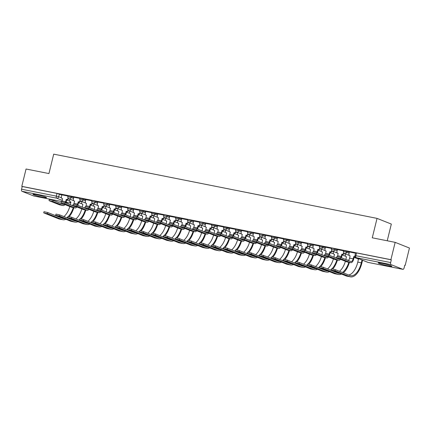 <?xml version="1.0" encoding="UTF-8"?>
<svg xmlns="http://www.w3.org/2000/svg" width="431" height="431" viewBox="0 0 431 431"><rect width="100%" height="100%" fill="white"/><g stroke="black" fill="none" stroke-linecap="round" stroke-linejoin="round"><path stroke-width="0.65" d="M73.803 197.42L68.071 195.706L67.834 196.665L73.566 198.379M85.785 199.801L80.053 198.088L79.816 199.047L85.548 200.754M97.767 202.177L92.945 200.566L92.035 200.469L91.798 201.428L97.53 203.136M109.743 204.558L104.927 202.947L104.016 202.85L103.779 203.809L109.512 205.517M121.725 206.939L115.993 205.231L115.761 206.19L121.494 207.898M133.707 209.321L128.891 207.71L127.975 207.613L127.743 208.566L133.475 210.28M145.689 211.702L139.956 209.989L139.719 210.948L145.452 212.655M157.671 214.078L151.938 212.37L151.701 213.329L157.434 215.037M169.652 216.459L164.831 214.848L163.92 214.751L163.683 215.71L169.415 217.418M181.634 218.84L175.902 217.132L175.665 218.091L181.397 219.799M193.611 221.222L188.794 219.611L187.884 219.514L187.647 220.473L193.379 222.18M205.592 223.603L200.776 221.992L199.86 221.895L199.628 222.849L205.361 224.562M217.574 225.984L211.842 224.271L211.61 225.23L217.337 226.938M229.556 228.36L223.824 226.652L223.587 227.611L229.319 229.319M241.538 230.741L235.805 229.033L235.568 229.992L241.301 231.7M253.52 233.123L248.698 231.512L247.787 231.415L247.55 232.374L253.283 234.081M265.501 235.504L260.68 233.893L259.769 233.796L259.532 234.75L265.264 236.463M277.478 237.885L271.745 236.172L271.514 237.131L277.246 238.844M289.46 240.266L283.727 238.553L283.496 239.512L289.228 241.22M301.441 242.642L295.709 240.934L295.477 241.893L301.204 243.601M313.423 245.023L308.607 243.413L307.691 243.316L307.454 244.275L313.186 245.982M325.405 247.405L319.673 245.697L319.436 246.656L325.168 248.364M337.387 249.786L332.565 248.175L331.654 248.078L331.417 249.032L337.15 250.745M349.369 252.167L343.636 250.454L343.399 251.413L349.132 253.121M388.304 265.895A7.015 0.555 -166.2 0 0 391.865 266.272A7.015 0.555 -166.2 0 0 381.801 263.309A7.015 0.555 -166.2 0 0 378.24 262.926A7.015 0.555 -166.2 0 0 388.304 265.895M43.003 197.29A7.015 0.555 -166.2 0 0 46.57 197.673A7.015 0.555 -166.2 0 0 36.506 194.704A7.015 0.555 -166.2 0 0 32.939 194.327A7.015 0.555 -166.2 0 0 43.003 197.29M404.757 265.28L405.194 265.367L404.779 265.205L404.111 267.904A1.799 0.884 101.2 0 1 402.931 269.337A1.799 0.884 101.2 0 1 402.85 269.31L391.062 264.618L356.27 257.706L368.063 262.398L402.85 269.31M387.232 240.773L391.332 224.072L377.044 218.382L372.271 237.804L395.162 242.351L390.901 259.683L21.798 186.348L26.054 169.017L48.94 173.564L53.708 154.147L377.044 218.382M395.162 242.351L409.45 248.04L405.194 265.367M33.904 196.013A1.799 0.884 -78.8 0 1 33.823 196.003A1.799 0.884 -78.8 0 1 33.747 195.981L21.954 191.289A1.799 0.884 -78.8 0 1 21.55 189.214L22.213 186.515L57.005 193.427L61.822 195.038M22.213 186.515L21.798 186.348M391.321 259.845L356.529 252.932L355.613 252.835L354.95 255.535L390.658 262.544L391.321 259.845L390.901 259.683M390.658 262.544A1.799 0.884 101.2 0 0 391.062 264.618M355.532 253.186L349.331 251.952L348.965 253.805A1.799 1.557 -68.3 0 0 350.069 255.852L349.633 258.142A3.373 1.659 101.2 0 1 348.356 260.513M343.55 250.804L337.43 249.603M331.568 248.423L325.448 247.222M319.587 246.042L313.391 244.813L313.019 246.667A1.799 1.557 -68.3 0 0 314.129 248.714L313.687 250.998A3.373 1.659 101.2 0 1 313.418 251.844M307.605 243.66L301.484 242.464M295.623 241.285L289.508 240.083M283.646 238.903L277.445 237.67L277.079 239.523A1.799 1.557 -68.3 0 0 278.184 241.57L277.742 243.86A3.373 1.659 101.2 0 1 277.472 244.706M271.665 236.522L265.544 235.321M259.683 234.141L253.482 232.912L253.116 234.766A1.799 1.557 -68.3 0 0 254.225 236.808L253.784 239.097A3.373 1.659 101.2 0 1 253.514 239.943M247.701 231.759L241.505 230.531L241.134 232.384A1.799 1.557 -68.3 0 0 242.244 234.432L241.802 236.716A3.373 1.659 101.2 0 1 241.532 237.567M235.719 229.384L229.599 228.182M223.737 227.002L217.542 225.769L217.17 227.622A1.799 1.557 -68.3 0 0 218.28 229.669L217.838 231.959A3.373 1.659 101.2 0 1 217.569 232.805M211.756 224.621L205.641 223.42M199.779 222.24L193.659 221.038M187.797 219.858L181.677 218.657M175.816 217.477L169.695 216.281M163.834 215.101L157.714 213.9M151.852 212.72L145.656 211.486L145.285 213.34A1.799 1.557 -68.3 0 0 146.395 215.387L145.953 217.677A3.373 1.659 101.2 0 1 145.683 218.522M139.87 210.339L133.75 209.137M127.888 207.957L121.693 206.729L121.326 208.577A1.799 1.557 -68.3 0 0 122.431 210.624L121.989 212.914A3.373 1.659 101.2 0 1 121.72 213.76M115.912 205.576L109.711 204.348L109.345 206.201A1.799 1.557 -68.3 0 0 110.449 208.248L110.013 210.533A3.373 1.659 101.2 0 1 109.738 211.379M103.93 203.195L97.81 201.999M91.948 200.819L85.753 199.585L85.381 201.439A1.799 1.557 -68.3 0 0 86.491 203.486L86.049 205.77A3.373 1.659 101.2 0 1 85.78 206.621M79.967 198.438L73.846 197.236M67.985 196.057L61.865 194.855M340.334 258.562L336.8 257.862L346.987 261.913A4.542 2.236 -78.8 0 0 347.181 261.973L350.715 262.673A4.542 2.236 -78.8 0 1 350.522 262.619L340.334 258.562L340.614 257.431L350.796 261.488A3.373 1.659 101.2 0 0 350.942 261.531A3.373 1.659 101.2 0 0 353.161 258.842L353.835 256.601A1.799 1.557 -68.3 0 0 354.945 256.375M336.557 257.716L336.837 256.585L340.614 257.431M353.722 256.58L354.26 256.795L353.706 259.058A4.542 2.236 -78.8 0 1 350.715 262.673M355.09 256.774A1.799 1.557 111.7 0 1 354.374 256.817L354.26 256.795M335.043 270.797L331.509 270.097L346.174 275.932L349.708 276.632L335.043 270.797L335.323 269.666L349.988 275.501A16.189 7.968 101.2 0 0 350.683 275.705A16.189 7.968 101.2 0 0 361.334 262.813L362.018 260.022M331.267 269.951L331.547 268.82L335.323 269.666M357.321 258.147A1.799 1.557 -68.3 0 0 358.403 259.171L357.8 262.107L361.334 262.813M362.563 260.238L361.878 263.029A17.359 8.545 -78.8 0 1 350.451 276.853A17.359 8.545 -78.8 0 1 349.708 276.632M350.451 276.853L346.923 276.152A17.359 8.545 -78.8 0 1 346.174 275.932M348.733 275.005A16.189 7.968 101.2 0 0 357.8 262.107M328.352 256.181L324.823 255.481L335.006 259.537A4.542 2.236 -78.8 0 0 335.199 259.591L338.734 260.297A4.542 2.236 -78.8 0 1 338.54 260.238L328.352 256.181L328.632 255.05L338.82 259.106A3.373 1.659 101.2 0 0 338.96 259.15A3.373 1.659 101.2 0 0 339.666 259.004M324.575 255.341L324.855 254.204L328.632 255.05M340.824 257.517A3.373 1.659 101.2 0 0 341.18 256.461L341.853 254.22A1.799 1.557 -68.3 0 0 343.755 252.986M341.74 254.198L342.279 254.414L341.724 256.677A4.542 2.236 -78.8 0 1 341.39 257.738M344.224 253.385A1.799 1.557 111.7 0 1 342.397 254.435L342.279 254.414M337.435 249.587L336.983 251.424A1.799 1.557 -68.3 0 0 338.093 253.471L337.651 255.761A3.373 1.659 101.2 0 1 337.381 256.607M336.374 258.131A3.373 1.659 101.2 0 0 336.686 257.813M340.512 259.338A4.542 2.236 -78.8 0 1 338.734 260.297M316.37 253.8L312.841 253.099L323.024 257.156A4.542 2.236 -78.8 0 0 323.223 257.215L326.752 257.916A4.542 2.236 -78.8 0 1 326.558 257.857L316.37 253.8L316.65 252.668L326.838 256.725A3.373 1.659 101.2 0 0 326.984 256.768A3.373 1.659 101.2 0 0 327.689 256.623M312.599 252.959L312.874 251.828L316.65 252.668M328.842 255.136A3.373 1.659 101.2 0 0 329.203 254.08L329.871 251.839A1.799 1.557 -68.3 0 0 331.773 250.605M329.758 251.817L330.297 252.033L329.742 254.295A4.542 2.236 -78.8 0 1 329.408 255.362M332.242 251.009A1.799 1.557 111.7 0 1 330.415 252.054L330.297 252.033M325.453 247.211L325.001 249.043A1.799 1.557 -68.3 0 0 326.111 251.09L325.669 253.38A3.373 1.659 101.2 0 1 325.4 254.225M324.392 255.75A3.373 1.659 101.2 0 0 324.71 255.432M328.535 256.957A4.542 2.236 -78.8 0 1 326.752 257.916M323.061 268.416L319.527 267.716L334.192 273.55L337.726 274.256L323.061 268.416L323.342 267.285L338.006 273.119A16.189 7.968 101.2 0 0 338.701 273.329A16.189 7.968 101.2 0 0 339.79 273.389M319.285 267.57L319.565 266.439L323.342 267.285M345.517 253.929L345.312 254.743A1.799 1.557 -68.3 0 0 346.422 256.79L345.872 259.527M349.412 262.414A17.359 8.545 -78.8 0 1 343.329 272.85M341.46 274.057A17.359 8.545 -78.8 0 1 338.47 274.477A17.359 8.545 -78.8 0 1 337.726 274.256M338.47 274.477L334.941 273.771A17.359 8.545 -78.8 0 1 334.192 273.55M336.751 272.624A16.189 7.968 101.2 0 0 337.419 272.446M339.456 271.309A16.189 7.968 101.2 0 0 345.398 261.283M342.349 272.462A16.189 7.968 101.2 0 0 348.835 262.301M311.08 266.035L307.545 265.334L322.21 271.169L325.744 271.875L311.08 266.035L311.36 264.903L326.025 270.743A16.189 7.968 101.2 0 0 326.72 270.948A16.189 7.968 101.2 0 0 327.813 271.013M307.303 265.189L307.583 264.058L311.36 264.903M333.535 251.548L333.335 252.361A1.799 1.557 -68.3 0 0 334.44 254.409L333.89 257.145M337.43 260.038A17.359 8.545 -78.8 0 1 332.845 268.982M331.698 270.167A17.359 8.545 -78.8 0 1 331.347 270.474M329.478 271.675A17.359 8.545 -78.8 0 1 326.493 272.096A17.359 8.545 -78.8 0 1 325.744 271.875M326.493 272.096L322.959 271.39A17.359 8.545 -78.8 0 1 322.21 271.169M324.775 270.242A16.189 7.968 101.2 0 0 325.437 270.065M327.474 268.928A16.189 7.968 101.2 0 0 333.416 258.902M330.372 270.081A16.189 7.968 101.2 0 0 331.434 269.278M331.924 268.82A16.189 7.968 101.2 0 0 336.853 259.92M304.394 251.424L300.86 250.718L311.047 254.775A4.542 2.236 -78.8 0 0 311.241 254.834L314.77 255.535A4.542 2.236 -78.8 0 1 314.576 255.475L304.394 251.424L304.669 250.292L314.856 254.344A3.373 1.659 101.2 0 0 315.002 254.387A3.373 1.659 101.2 0 0 315.707 254.242M300.617 250.578L300.892 249.447L304.669 250.292M316.86 252.755A3.373 1.659 101.2 0 0 317.221 251.699L317.889 249.457A1.799 1.557 -68.3 0 0 319.797 248.224M317.776 249.436L318.32 249.651L317.76 251.914A4.542 2.236 -78.8 0 1 317.426 252.981M320.26 248.628A1.799 1.557 111.7 0 1 318.434 249.673L318.32 249.651M312.41 253.369A3.373 1.659 101.2 0 0 312.728 253.051M316.553 254.576A4.542 2.236 -78.8 0 1 314.77 255.535M292.412 249.043L288.878 248.342L299.066 252.394A4.542 2.236 -78.8 0 0 299.259 252.453L302.794 253.153A4.542 2.236 -78.8 0 1 302.594 253.094L292.412 249.043L292.687 247.911L302.874 251.963A3.373 1.659 101.2 0 0 303.02 252.006A3.373 1.659 101.2 0 0 303.726 251.86M288.635 248.197L288.915 247.065L292.687 247.911M304.884 250.373A3.373 1.659 101.2 0 0 305.24 249.323L305.913 247.082A1.799 1.557 -68.3 0 0 307.815 245.848M305.794 247.055L306.339 247.27L305.778 249.538A4.542 2.236 -78.8 0 1 305.45 250.6M308.278 246.246A1.799 1.557 111.7 0 1 306.452 247.297L306.339 247.27M301.49 242.448L301.037 244.285A1.799 1.557 -68.3 0 0 302.147 246.333L301.705 248.617A3.373 1.659 101.2 0 1 301.436 249.468M300.429 250.993A3.373 1.659 101.2 0 0 300.746 250.67M304.572 252.2A4.542 2.236 -78.8 0 1 302.794 253.153M280.43 246.661L276.896 245.961L287.084 250.012A4.542 2.236 -78.8 0 0 287.278 250.072L290.812 250.772A4.542 2.236 -78.8 0 1 290.618 250.718L280.43 246.661L280.705 245.53L290.893 249.581A3.373 1.659 101.2 0 0 291.038 249.624A3.373 1.659 101.2 0 0 291.744 249.479M276.654 245.815L276.934 244.684L280.705 245.53M292.902 247.992A3.373 1.659 101.2 0 0 293.258 246.941L293.931 244.7A1.799 1.557 -68.3 0 0 295.833 243.467M293.813 244.673L294.357 244.889L293.802 247.157A4.542 2.236 -78.8 0 1 293.468 248.218M296.296 243.865A1.799 1.557 111.7 0 1 294.47 244.916L294.357 244.889M289.508 240.067L289.056 241.904A1.799 1.557 -68.3 0 0 290.165 243.951L289.724 246.236A3.373 1.659 101.2 0 1 289.454 247.087M288.447 248.612A3.373 1.659 101.2 0 0 288.765 248.294M292.59 249.818A4.542 2.236 -78.8 0 1 290.812 250.772M299.098 263.653L295.569 262.953L310.234 268.793L313.763 269.494L299.098 263.653L299.378 262.522L314.043 268.362A16.189 7.968 101.2 0 0 314.738 268.567A16.189 7.968 101.2 0 0 315.831 268.632M295.327 262.813L295.601 261.682L299.378 262.522M321.553 249.166L321.354 249.98A1.799 1.557 -68.3 0 0 322.458 252.027L321.909 254.764M325.448 257.657A17.359 8.545 -78.8 0 1 320.863 266.6M319.716 267.791A17.359 8.545 -78.8 0 1 319.366 268.093M317.496 269.294A17.359 8.545 -78.8 0 1 314.511 269.714A17.359 8.545 -78.8 0 1 313.763 269.494M314.511 269.714L310.977 269.014A17.359 8.545 -78.8 0 1 310.234 268.793M312.793 267.861A16.189 7.968 101.2 0 0 313.456 267.689M315.492 266.547A16.189 7.968 101.2 0 0 321.434 256.52M318.39 267.699A16.189 7.968 101.2 0 0 319.452 266.897M319.942 266.439A16.189 7.968 101.2 0 0 324.872 257.539M287.121 261.278L283.587 260.572L298.252 266.412L301.786 267.112L287.121 261.278L287.396 260.141L302.061 265.981A16.189 7.968 101.2 0 0 302.756 266.186A16.189 7.968 101.2 0 0 303.85 266.25M283.345 260.432L283.62 259.3L287.396 260.141M309.571 246.785L309.372 247.599A1.799 1.557 -68.3 0 0 310.482 249.646L310.482 249.646M309.927 252.383L310.595 249.673M313.466 255.276A17.359 8.545 -78.8 0 1 308.882 264.225M307.734 265.41A17.359 8.545 -78.8 0 1 307.384 265.711M305.52 266.913A17.359 8.545 -78.8 0 1 302.53 267.333A17.359 8.545 -78.8 0 1 301.786 267.112M302.53 267.333L298.995 266.633A17.359 8.545 -78.8 0 1 298.252 266.412M300.811 265.48A16.189 7.968 101.2 0 0 301.474 265.307M303.51 264.171A16.189 7.968 101.2 0 0 309.458 254.145M306.409 265.324A16.189 7.968 101.2 0 0 307.47 264.515M307.966 264.058A16.189 7.968 101.2 0 0 312.89 255.163M275.14 258.896L271.605 258.191L286.27 264.031L289.804 264.731L275.14 258.896L275.414 257.765L290.079 263.6A16.189 7.968 101.2 0 0 290.774 263.804A16.189 7.968 101.2 0 0 291.868 263.869M271.363 258.05L271.638 256.919L275.414 257.765M297.589 244.404L297.39 245.223A1.799 1.557 -68.3 0 0 298.5 247.27L297.95 250.002M301.484 252.895A17.359 8.545 -78.8 0 1 296.9 261.843M295.752 263.029A17.359 8.545 -78.8 0 1 295.407 263.33M293.538 264.532A17.359 8.545 -78.8 0 1 290.548 264.952A17.359 8.545 -78.8 0 1 289.804 264.731M290.548 264.952L287.014 264.251A17.359 8.545 -78.8 0 1 286.27 264.031M288.829 263.104A16.189 7.968 101.2 0 0 289.497 262.926M291.528 261.789A16.189 7.968 101.2 0 0 297.476 251.763M294.427 262.942A16.189 7.968 101.2 0 0 295.488 262.134M295.984 261.676A16.189 7.968 101.2 0 0 300.908 252.781M268.448 244.28L264.914 243.58L275.102 247.636A4.542 2.236 -78.8 0 0 275.296 247.69L278.83 248.396A4.542 2.236 -78.8 0 1 278.636 248.337L268.448 244.28L268.728 243.149L278.911 247.205A3.373 1.659 101.2 0 0 279.056 247.249A3.373 1.659 101.2 0 0 279.762 247.098M264.672 243.434L264.952 242.303L268.728 243.149M280.92 245.616A3.373 1.659 101.2 0 0 281.276 244.56L281.949 242.319A1.799 1.557 -68.3 0 0 283.851 241.085M281.831 242.297L282.375 242.513L281.82 244.776A4.542 2.236 -78.8 0 1 281.486 245.837M284.315 241.484A1.799 1.557 111.7 0 1 282.488 242.534L282.375 242.513M276.465 246.23A3.373 1.659 101.2 0 0 276.783 245.912M280.608 247.437A4.542 2.236 -78.8 0 1 278.83 248.396M263.158 256.515L259.624 255.815L274.288 261.649L277.823 262.35L263.158 256.515L263.433 255.384L278.097 261.218A16.189 7.968 101.2 0 0 278.792 261.428A16.189 7.968 101.2 0 0 279.886 261.488M259.381 255.669L259.661 254.538L263.433 255.384M285.608 242.023L285.408 242.842A1.799 1.557 -68.3 0 0 286.518 244.889L285.968 247.62M289.508 250.513A17.359 8.545 -78.8 0 1 284.918 259.462M283.77 260.647A17.359 8.545 -78.8 0 1 283.426 260.949M281.556 262.156A17.359 8.545 -78.8 0 1 278.566 262.571A17.359 8.545 -78.8 0 1 277.823 262.35M278.566 262.571L275.032 261.87A17.359 8.545 -78.8 0 1 274.288 261.649M276.847 260.723A16.189 7.968 101.2 0 0 277.516 260.545M279.547 259.408A16.189 7.968 101.2 0 0 285.494 249.382M282.445 260.561A16.189 7.968 101.2 0 0 283.506 259.758M284.002 259.295A16.189 7.968 101.2 0 0 288.932 250.4M256.467 241.899L252.932 241.198L263.12 245.255A4.542 2.236 -78.8 0 0 263.314 245.309L266.848 246.015A4.542 2.236 -78.8 0 1 266.654 245.956L256.467 241.899L256.747 240.767L266.934 244.824A3.373 1.659 101.2 0 0 267.075 244.867A3.373 1.659 101.2 0 0 267.78 244.722M252.69 241.058L252.97 239.922L256.747 240.767M268.939 243.235A3.373 1.659 101.2 0 0 269.294 242.179L269.968 239.938A1.799 1.557 -68.3 0 0 271.869 238.704M269.854 239.916L270.393 240.132L269.838 242.394A4.542 2.236 -78.8 0 1 269.504 243.461M272.338 239.103A1.799 1.557 111.7 0 1 270.512 240.153L270.393 240.132M265.55 235.304L265.097 237.142A1.799 1.557 -68.3 0 0 266.202 239.189L265.765 241.479A3.373 1.659 101.2 0 1 265.491 242.324M264.489 243.849A3.373 1.659 101.2 0 0 264.801 243.531M268.626 245.056A4.542 2.236 -78.8 0 1 266.848 246.015M251.176 254.134L247.642 253.433L262.307 259.268L265.841 259.974L251.176 254.134L251.456 253.002L266.121 258.837A16.189 7.968 101.2 0 0 266.816 259.047A16.189 7.968 101.2 0 0 267.904 259.112M247.399 253.288L247.68 252.157L251.456 253.002M273.631 239.647L273.426 240.46A1.799 1.557 -68.3 0 0 274.536 242.508L273.987 245.244M277.526 248.132A17.359 8.545 -78.8 0 1 272.936 257.081M271.794 258.266A17.359 8.545 -78.8 0 1 271.444 258.568M269.574 259.774A17.359 8.545 -78.8 0 1 266.584 260.195A17.359 8.545 -78.8 0 1 265.841 259.974M266.584 260.195L263.055 259.489A17.359 8.545 -78.8 0 1 262.307 259.268M264.866 258.341A16.189 7.968 101.2 0 0 265.534 258.164M267.57 257.027A16.189 7.968 101.2 0 0 273.513 247.001M270.463 258.18A16.189 7.968 101.2 0 0 271.53 257.377M272.02 256.914A16.189 7.968 101.2 0 0 276.95 248.019M244.485 239.523L240.956 238.817L251.138 242.874A4.542 2.236 -78.8 0 0 251.332 242.933L254.866 243.634A4.542 2.236 -78.8 0 1 254.673 243.574L244.485 239.523L244.765 238.386L254.953 242.443A3.373 1.659 101.2 0 0 255.098 242.486A3.373 1.659 101.2 0 0 255.798 242.341M240.713 238.677L240.988 237.546L244.765 238.386M256.957 240.854A3.373 1.659 101.2 0 0 257.318 239.798L257.986 237.556A1.799 1.557 -68.3 0 0 259.888 236.323M257.873 237.535L258.411 237.75L257.857 240.013A4.542 2.236 -78.8 0 1 257.522 241.08M260.356 236.727A1.799 1.557 111.7 0 1 258.53 237.772L258.411 237.75M252.507 241.468A3.373 1.659 101.2 0 0 252.819 241.15M256.644 242.675A4.542 2.236 -78.8 0 1 254.866 243.634M239.194 251.752L235.66 251.052L250.325 256.892L253.859 257.593L239.194 251.752L239.474 250.621L254.139 256.461A16.189 7.968 101.2 0 0 254.834 256.666A16.189 7.968 101.2 0 0 255.922 256.731M235.418 250.912L235.698 249.775L239.474 250.621M261.649 237.265L261.45 238.079A1.799 1.557 -68.3 0 0 262.554 240.126L262.005 242.863M265.544 245.756A17.359 8.545 -78.8 0 1 260.954 254.699M259.812 255.885A17.359 8.545 -78.8 0 1 259.462 256.192M257.593 257.393A17.359 8.545 -78.8 0 1 254.602 257.813A17.359 8.545 -78.8 0 1 253.859 257.593M254.602 257.813L251.074 257.108A17.359 8.545 -78.8 0 1 250.325 256.892M252.884 255.96A16.189 7.968 101.2 0 0 253.552 255.782M255.588 254.646A16.189 7.968 101.2 0 0 261.531 244.619M258.481 255.798A16.189 7.968 101.2 0 0 259.548 254.996M260.038 254.538A16.189 7.968 101.2 0 0 264.968 245.638M232.503 237.142L228.974 236.436L239.157 240.493A4.542 2.236 -78.8 0 0 239.356 240.552L242.885 241.252A4.542 2.236 -78.8 0 1 242.691 241.193L232.503 237.142L232.783 236.01L242.971 240.062A3.373 1.659 101.2 0 0 243.116 240.105A3.373 1.659 101.2 0 0 243.822 239.959M228.732 236.296L229.006 235.164L232.783 236.01M244.975 238.472A3.373 1.659 101.2 0 0 245.336 237.416L246.004 235.175A1.799 1.557 -68.3 0 0 247.906 233.941M245.891 235.154L246.43 235.369L245.875 237.632A4.542 2.236 -78.8 0 1 245.541 238.699M248.375 234.345A1.799 1.557 111.7 0 1 246.548 235.391L246.43 235.369M240.525 239.092A3.373 1.659 101.2 0 0 240.843 238.769M244.668 240.299A4.542 2.236 -78.8 0 1 242.885 241.252M227.212 249.371L223.684 248.671L238.348 254.511L241.877 255.211L227.212 249.371L227.493 248.24L242.157 254.08A16.189 7.968 101.2 0 0 242.852 254.285A16.189 7.968 101.2 0 0 243.946 254.349M223.436 248.531L223.716 247.399L227.493 248.24M249.668 234.884L249.468 235.698A1.799 1.557 -68.3 0 0 250.573 237.745L250.573 237.745M250.023 240.482L250.691 237.772M253.563 243.375A17.359 8.545 -78.8 0 1 248.978 252.318M247.83 253.509A17.359 8.545 -78.8 0 1 247.48 253.811M245.611 255.012A17.359 8.545 -78.8 0 1 242.626 255.432A17.359 8.545 -78.8 0 1 241.877 255.211M242.626 255.432L239.092 254.732A17.359 8.545 -78.8 0 1 238.348 254.511M240.907 253.579A16.189 7.968 101.2 0 0 241.57 253.406M243.607 252.264A16.189 7.968 101.2 0 0 249.549 242.238M246.505 253.423A16.189 7.968 101.2 0 0 247.566 252.614M248.057 252.157A16.189 7.968 101.2 0 0 252.986 243.256M220.527 234.76L216.992 234.06L227.18 238.111A4.542 2.236 -78.8 0 0 227.374 238.171L230.908 238.871A4.542 2.236 -78.8 0 1 230.709 238.817L220.527 234.76L220.801 233.629L230.989 237.68A3.373 1.659 101.2 0 0 231.135 237.723A3.373 1.659 101.2 0 0 231.84 237.578M216.75 233.914L217.025 232.783L220.801 233.629M232.999 236.091A3.373 1.659 101.2 0 0 233.354 235.04L234.022 232.799A1.799 1.557 -68.3 0 0 235.929 231.566M233.909 232.772L234.453 232.988L233.893 235.256A4.542 2.236 -78.8 0 1 233.564 236.317M236.393 231.964A1.799 1.557 111.7 0 1 234.566 233.015L234.453 232.988M229.604 228.166L229.152 230.003A1.799 1.557 -68.3 0 0 230.262 232.05L229.82 234.335A3.373 1.659 101.2 0 1 229.551 235.186M228.543 236.711A3.373 1.659 101.2 0 0 228.861 236.387M232.686 237.917A4.542 2.236 -78.8 0 1 230.908 238.871M215.231 246.995L211.702 246.29L226.367 252.13L229.895 252.83L215.231 246.995L215.511 245.859L230.176 251.699A16.189 7.968 101.2 0 0 230.871 251.903A16.189 7.968 101.2 0 0 231.964 251.968M211.459 246.149L211.734 245.018L215.511 245.859M237.686 232.503L237.486 233.322A1.799 1.557 -68.3 0 0 238.596 235.364L238.041 238.101M241.581 240.994A17.359 8.545 -78.8 0 1 236.996 249.942M235.849 251.128A17.359 8.545 -78.8 0 1 235.498 251.429M233.629 252.631A17.359 8.545 -78.8 0 1 230.644 253.051A17.359 8.545 -78.8 0 1 229.895 252.83M230.644 253.051L227.11 252.35A17.359 8.545 -78.8 0 1 226.367 252.13M228.926 251.203A16.189 7.968 101.2 0 0 229.588 251.025M231.625 249.888A16.189 7.968 101.2 0 0 237.567 239.862M234.523 251.041A16.189 7.968 101.2 0 0 235.585 250.233M236.075 249.775A16.189 7.968 101.2 0 0 241.004 240.881M208.545 232.379L205.011 231.679L215.198 235.73A4.542 2.236 -78.8 0 0 215.392 235.789L218.926 236.49A4.542 2.236 -78.8 0 1 218.727 236.436L208.545 232.379L208.82 231.248L219.007 235.304A3.373 1.659 101.2 0 0 219.153 235.348A3.373 1.659 101.2 0 0 219.858 235.197M204.768 231.533L205.048 230.402L208.82 231.248M221.017 233.71A3.373 1.659 101.2 0 0 221.372 232.659L222.046 230.418A1.799 1.557 -68.3 0 0 223.948 229.184M221.927 230.396L222.471 230.612L221.917 232.875A4.542 2.236 -78.8 0 1 221.582 233.936M224.411 229.583A1.799 1.557 111.7 0 1 222.585 230.633L222.471 230.612M216.561 234.329A3.373 1.659 101.2 0 0 216.879 234.011M220.704 235.536A4.542 2.236 -78.8 0 1 218.926 236.49M203.254 244.614L199.72 243.914L214.385 249.748L217.919 250.449L203.254 244.614L203.529 243.483L218.194 249.317A16.189 7.968 101.2 0 0 218.889 249.522A16.189 7.968 101.2 0 0 219.982 249.587M199.478 243.768L199.752 242.637L203.529 243.483M225.704 230.122L225.505 230.941A1.799 1.557 -68.3 0 0 226.614 232.988L226.059 235.719M229.599 238.612A17.359 8.545 -78.8 0 1 225.014 247.561M223.867 248.746A17.359 8.545 -78.8 0 1 223.522 249.048M221.653 250.255A17.359 8.545 -78.8 0 1 218.662 250.67A17.359 8.545 -78.8 0 1 217.919 250.449M218.662 250.67L215.128 249.969A17.359 8.545 -78.8 0 1 214.385 249.748M216.944 248.822A16.189 7.968 101.2 0 0 217.612 248.644M219.643 247.507A16.189 7.968 101.2 0 0 225.591 237.481M222.541 248.66A16.189 7.968 101.2 0 0 223.603 247.852M224.098 247.394A16.189 7.968 101.2 0 0 229.023 238.499M196.563 229.998L193.029 229.297L203.216 233.354A4.542 2.236 -78.8 0 0 203.41 233.408L206.945 234.114A4.542 2.236 -78.8 0 1 206.751 234.055L196.563 229.998L196.843 228.866L207.025 232.923A3.373 1.659 101.2 0 0 207.171 232.966A3.373 1.659 101.2 0 0 207.877 232.821M192.786 229.157L193.066 228.021L196.843 228.866M209.035 231.334A3.373 1.659 101.2 0 0 209.391 230.278L210.064 228.037A1.799 1.557 -68.3 0 0 211.966 226.803M209.945 228.015L210.49 228.231L209.935 230.493A4.542 2.236 -78.8 0 1 209.601 231.555M212.429 227.202A1.799 1.557 111.7 0 1 210.603 228.252L210.49 228.231M205.641 223.403L205.194 225.241A1.799 1.557 -68.3 0 0 206.298 227.288L205.856 229.578A3.373 1.659 101.2 0 1 205.587 230.423M204.58 231.948A3.373 1.659 101.2 0 0 204.897 231.63M208.723 233.155A4.542 2.236 -78.8 0 1 206.945 234.114M191.272 242.233L187.738 241.532L202.403 247.367L205.937 248.067L191.272 242.233L191.547 241.101L206.212 246.936A16.189 7.968 101.2 0 0 206.907 247.146A16.189 7.968 101.2 0 0 208.001 247.205M187.496 241.387L187.776 240.256L191.547 241.101M213.722 227.74L213.523 228.559A1.799 1.557 -68.3 0 0 214.633 230.607L214.633 230.607M214.083 233.338L214.746 230.628M217.623 236.231A17.359 8.545 -78.8 0 1 213.033 245.18M211.885 246.365A17.359 8.545 -78.8 0 1 211.54 246.667M209.671 247.873A17.359 8.545 -78.8 0 1 206.681 248.288A17.359 8.545 -78.8 0 1 205.937 248.067M206.681 248.288L203.146 247.588A17.359 8.545 -78.8 0 1 202.403 247.367M204.962 246.44A16.189 7.968 101.2 0 0 205.63 246.263M207.661 245.126A16.189 7.968 101.2 0 0 213.609 235.1M210.56 246.279A16.189 7.968 101.2 0 0 211.621 245.476M212.117 245.013A16.189 7.968 101.2 0 0 217.041 236.118M184.581 227.616L181.047 226.916L191.235 230.973A4.542 2.236 -78.8 0 0 191.429 231.027L194.963 231.733A4.542 2.236 -78.8 0 1 194.769 231.673L184.581 227.616L184.861 226.485L195.044 230.542A3.373 1.659 101.2 0 0 195.189 230.585A3.373 1.659 101.2 0 0 195.895 230.44M180.804 226.776L181.085 225.645L184.861 226.485M197.053 228.953A3.373 1.659 101.2 0 0 197.409 227.897L198.082 225.655A1.799 1.557 -68.3 0 0 199.984 224.422M197.969 225.634L198.508 225.849L197.953 228.112A4.542 2.236 -78.8 0 1 197.619 229.179M200.447 224.82A1.799 1.557 111.7 0 1 198.621 225.871L198.508 225.849M193.659 221.028L193.212 222.859A1.799 1.557 -68.3 0 0 194.316 224.907L193.88 227.196A3.373 1.659 101.2 0 1 193.605 228.042M192.603 229.567A3.373 1.659 101.2 0 0 192.916 229.249M196.741 230.774A4.542 2.236 -78.8 0 1 194.963 231.733M179.291 239.851L175.756 239.151L190.421 244.986L193.955 245.692L179.291 239.851L179.565 238.72L194.23 244.56A16.189 7.968 101.2 0 0 194.931 244.765A16.189 7.968 101.2 0 0 196.019 244.83M175.514 239.006L175.794 237.874L179.565 238.72M201.74 225.365L201.541 226.178A1.799 1.557 -68.3 0 0 202.651 228.225L202.101 230.962M205.641 233.85A17.359 8.545 -78.8 0 1 201.051 242.798M199.903 243.984A17.359 8.545 -78.8 0 1 199.558 244.291M197.689 245.492A17.359 8.545 -78.8 0 1 194.699 245.912A17.359 8.545 -78.8 0 1 193.955 245.692M194.699 245.912L191.165 245.207A17.359 8.545 -78.8 0 1 190.421 244.986M192.98 244.059A16.189 7.968 101.2 0 0 193.648 243.881M195.679 242.745A16.189 7.968 101.2 0 0 201.627 232.718M198.578 243.898A16.189 7.968 101.2 0 0 199.645 243.095M200.135 242.631A16.189 7.968 101.2 0 0 205.064 233.737M172.599 225.241L169.065 224.535L179.253 228.592A4.542 2.236 -78.8 0 0 179.447 228.651L182.981 229.351A4.542 2.236 -78.8 0 1 182.787 229.292L172.599 225.241L172.879 224.104L183.067 228.161A3.373 1.659 101.2 0 0 183.207 228.204A3.373 1.659 101.2 0 0 183.913 228.058M168.823 224.395L169.103 223.263L172.879 224.104M185.071 226.571A3.373 1.659 101.2 0 0 185.427 225.515L186.1 223.274A1.799 1.557 -68.3 0 0 188.002 222.04M185.987 223.253L186.526 223.468L185.971 225.731A4.542 2.236 -78.8 0 1 185.637 226.798M188.471 222.444A1.799 1.557 111.7 0 1 186.645 223.49L186.526 223.468M181.683 218.646L181.23 220.483A1.799 1.557 -68.3 0 0 182.34 222.531L181.898 224.815A3.373 1.659 101.2 0 1 181.629 225.661M180.621 227.185A3.373 1.659 101.2 0 0 180.934 226.868M184.759 228.392A4.542 2.236 -78.8 0 1 182.981 229.351M167.309 237.47L163.775 236.77L178.439 242.61L181.974 243.31L167.309 237.47L167.589 236.339L182.254 242.179A16.189 7.968 101.2 0 0 182.949 242.384A16.189 7.968 101.2 0 0 184.037 242.448M163.532 236.63L163.812 235.493L167.589 236.339M189.764 222.983L189.559 223.797A1.799 1.557 -68.3 0 0 190.669 225.844L190.119 228.581M193.659 231.474A17.359 8.545 -78.8 0 1 189.069 240.417M187.927 241.602A17.359 8.545 -78.8 0 1 187.577 241.91M185.707 243.111A17.359 8.545 -78.8 0 1 182.717 243.531A17.359 8.545 -78.8 0 1 181.974 243.31M182.717 243.531L179.188 242.831A17.359 8.545 -78.8 0 1 178.439 242.61M180.998 241.678A16.189 7.968 101.2 0 0 181.666 241.5M183.703 240.363A16.189 7.968 101.2 0 0 189.645 230.337M186.596 241.516A16.189 7.968 101.2 0 0 187.663 240.713M188.153 240.256A16.189 7.968 101.2 0 0 193.083 231.355M160.618 222.859L157.089 222.154L167.271 226.21A4.542 2.236 -78.8 0 0 167.47 226.27L170.999 226.97A4.542 2.236 -78.8 0 1 170.805 226.911L160.618 222.859L160.898 221.728L171.085 225.779A3.373 1.659 101.2 0 0 171.231 225.822A3.373 1.659 101.2 0 0 171.931 225.677M156.846 222.013L157.121 220.882L160.898 221.728M173.09 224.19A3.373 1.659 101.2 0 0 173.451 223.139L174.119 220.893A1.799 1.557 -68.3 0 0 176.02 219.659M174.005 220.871L174.544 221.087L173.989 223.355A4.542 2.236 -78.8 0 1 173.655 224.416M176.489 220.063A1.799 1.557 111.7 0 1 174.663 221.114L174.544 221.087M169.701 216.265L169.248 218.102A1.799 1.557 -68.3 0 0 170.358 220.149L169.916 222.434A3.373 1.659 101.2 0 1 169.647 223.285M168.64 224.81A3.373 1.659 101.2 0 0 168.952 224.486M172.777 226.016A4.542 2.236 -78.8 0 1 170.999 226.97M155.327 235.094L151.793 234.389L166.458 240.229L169.992 240.929L155.327 235.094L155.607 233.958L170.272 239.798A16.189 7.968 101.2 0 0 170.967 240.002A16.189 7.968 101.2 0 0 172.055 240.067M151.55 234.248L151.831 233.117L155.607 233.958M177.782 220.602L177.583 221.415A1.799 1.557 -68.3 0 0 178.687 223.463L178.687 223.463M178.138 226.2L178.806 223.49M181.677 229.093A17.359 8.545 -78.8 0 1 177.087 238.036M175.945 239.227A17.359 8.545 -78.8 0 1 175.595 239.528M173.725 240.73A17.359 8.545 -78.8 0 1 170.741 241.15A17.359 8.545 -78.8 0 1 169.992 240.929M170.741 241.15L167.206 240.45A17.359 8.545 -78.8 0 1 166.458 240.229M169.017 239.297A16.189 7.968 101.2 0 0 169.685 239.124M171.721 237.987A16.189 7.968 101.2 0 0 177.664 227.956M174.62 239.14A16.189 7.968 101.2 0 0 175.681 238.332M176.171 237.874A16.189 7.968 101.2 0 0 181.101 228.98M148.641 220.478L145.107 219.778L155.289 223.829A4.542 2.236 -78.8 0 0 155.489 223.888L159.017 224.589A4.542 2.236 -78.8 0 1 158.823 224.535L148.641 220.478L148.916 219.347L159.104 223.398A3.373 1.659 101.2 0 0 159.249 223.441A3.373 1.659 101.2 0 0 159.955 223.296M144.864 219.632L145.139 218.501L148.916 219.347M161.108 221.809A3.373 1.659 101.2 0 0 161.469 220.758L162.137 218.517A1.799 1.557 -68.3 0 0 164.044 217.283M162.024 218.49L162.562 218.706L162.008 220.974A4.542 2.236 -78.8 0 1 161.673 222.035M164.507 217.682A1.799 1.557 111.7 0 1 162.681 218.732L162.562 218.706M157.719 213.884L157.267 215.721A1.799 1.557 -68.3 0 0 158.376 217.768L157.935 220.052A3.373 1.659 101.2 0 1 157.665 220.904M156.658 222.428A3.373 1.659 101.2 0 0 156.976 222.11M160.801 223.635A4.542 2.236 -78.8 0 1 159.017 224.589M143.345 232.713L139.816 232.007L154.481 237.847L158.01 238.548L143.345 232.713L143.625 231.582L158.29 237.416A16.189 7.968 101.2 0 0 158.985 237.621A16.189 7.968 101.2 0 0 160.079 237.686M139.569 231.867L139.849 230.736L143.625 231.582M165.8 218.221L165.601 219.04A1.799 1.557 -68.3 0 0 166.705 221.087L166.156 223.818M169.695 226.711A17.359 8.545 -78.8 0 1 165.111 235.66M163.963 236.845A17.359 8.545 -78.8 0 1 163.613 237.147M161.744 238.348A17.359 8.545 -78.8 0 1 158.759 238.769A17.359 8.545 -78.8 0 1 158.01 238.548M158.759 238.769L155.225 238.068A17.359 8.545 -78.8 0 1 154.481 237.847M157.04 236.921A16.189 7.968 101.2 0 0 157.703 236.743M159.739 235.606A16.189 7.968 101.2 0 0 165.682 225.58M162.638 236.759A16.189 7.968 101.2 0 0 163.699 235.951M164.189 235.493A16.189 7.968 101.2 0 0 169.119 226.598M136.659 218.097L133.125 217.396L143.313 221.448A4.542 2.236 -78.8 0 0 143.507 221.507L147.041 222.207A4.542 2.236 -78.8 0 1 146.842 222.154L136.659 218.097L136.934 216.965L147.122 221.022A3.373 1.659 101.2 0 0 147.267 221.065A3.373 1.659 101.2 0 0 147.973 220.914M132.883 217.251L133.157 216.12L136.934 216.965M149.131 219.433A3.373 1.659 101.2 0 0 149.487 218.377L150.155 216.136A1.799 1.557 -68.3 0 0 152.062 214.902M150.042 216.114L150.586 216.33L150.026 218.592A4.542 2.236 -78.8 0 1 149.697 219.654M152.526 215.301A1.799 1.557 111.7 0 1 150.699 216.351L150.586 216.33M144.676 220.047A3.373 1.659 101.2 0 0 144.994 219.729M148.819 221.254A4.542 2.236 -78.8 0 1 147.041 222.207M131.363 230.332L127.835 229.631L142.499 235.466L146.028 236.166L131.363 230.332L131.644 229.2L146.308 235.035A16.189 7.968 101.2 0 0 147.003 235.24A16.189 7.968 101.2 0 0 148.097 235.304M127.592 229.486L127.867 228.355L131.644 229.2M153.819 215.839L153.619 216.658A1.799 1.557 -68.3 0 0 154.729 218.706L154.174 221.437M157.714 224.33A17.359 8.545 -78.8 0 1 153.129 233.279M151.981 234.464A17.359 8.545 -78.8 0 1 151.631 234.766M149.762 235.972A17.359 8.545 -78.8 0 1 146.777 236.387A17.359 8.545 -78.8 0 1 146.028 236.166M146.777 236.387L143.243 235.687A17.359 8.545 -78.8 0 1 142.499 235.466M145.058 234.539A16.189 7.968 101.2 0 0 145.721 234.362M147.758 233.225A16.189 7.968 101.2 0 0 153.7 223.199M150.656 234.378A16.189 7.968 101.2 0 0 151.717 233.57M152.213 233.112A16.189 7.968 101.2 0 0 157.137 224.217M124.678 215.715L121.143 215.015L131.331 219.072A4.542 2.236 -78.8 0 0 131.525 219.126L135.059 219.832A4.542 2.236 -78.8 0 1 134.865 219.772L124.678 215.715L124.952 214.584L135.14 218.641A3.373 1.659 101.2 0 0 135.286 218.684A3.373 1.659 101.2 0 0 135.991 218.539M120.901 214.875L121.181 213.738L124.952 214.584M137.15 217.052A3.373 1.659 101.2 0 0 137.505 215.996L138.179 213.754A1.799 1.557 -68.3 0 0 140.08 212.521M138.06 213.733L138.604 213.948L138.049 216.211A4.542 2.236 -78.8 0 1 137.715 217.272M140.544 212.919A1.799 1.557 111.7 0 1 138.717 213.97L138.604 213.948M133.755 209.121L133.303 210.958A1.799 1.557 -68.3 0 0 134.413 213.006L133.971 215.295A3.373 1.659 101.2 0 1 133.702 216.141M132.694 217.666A3.373 1.659 101.2 0 0 133.012 217.348M136.837 218.873A4.542 2.236 -78.8 0 1 135.059 219.832M119.387 227.951L115.853 227.25L130.518 233.085L134.052 233.791L119.387 227.951L119.662 226.819L134.327 232.654A16.189 7.968 101.2 0 0 135.022 232.864A16.189 7.968 101.2 0 0 136.115 232.923M115.61 227.105L115.885 225.973L119.662 226.819M141.837 213.464L141.637 214.277A1.799 1.557 -68.3 0 0 142.747 216.324L142.192 219.061M145.732 221.949A17.359 8.545 -78.8 0 1 141.147 230.897M140 232.083A17.359 8.545 -78.8 0 1 139.655 232.384M137.785 233.591A17.359 8.545 -78.8 0 1 134.795 234.011A17.359 8.545 -78.8 0 1 134.052 233.791M134.795 234.011L131.261 233.306A17.359 8.545 -78.8 0 1 130.518 233.085M133.077 232.158A16.189 7.968 101.2 0 0 133.745 231.98M135.776 230.844A16.189 7.968 101.2 0 0 141.724 220.817M138.674 231.997A16.189 7.968 101.2 0 0 139.736 231.194M140.231 230.73A16.189 7.968 101.2 0 0 145.155 221.836M112.696 213.334L109.162 212.634L119.349 216.691A4.542 2.236 -78.8 0 0 119.543 216.75L123.077 217.45A4.542 2.236 -78.8 0 1 122.883 217.391L112.696 213.334L112.976 212.203L123.158 216.26A3.373 1.659 101.2 0 0 123.304 216.303A3.373 1.659 101.2 0 0 124.009 216.157M108.919 212.494L109.199 211.362L112.976 212.203M125.168 214.67A3.373 1.659 101.2 0 0 125.523 213.614L126.197 211.373A1.799 1.557 -68.3 0 0 128.099 210.139M126.078 211.352L126.622 211.567L126.067 213.83A4.542 2.236 -78.8 0 1 125.733 214.897M128.562 210.543A1.799 1.557 111.7 0 1 126.736 211.589L126.622 211.567M120.712 215.284A3.373 1.659 101.2 0 0 121.03 214.967M124.855 216.491A4.542 2.236 -78.8 0 1 123.077 217.45M107.405 225.569L103.871 224.869L118.536 230.704L122.07 231.409L107.405 225.569L107.68 224.438L122.345 230.278A16.189 7.968 101.2 0 0 123.04 230.483A16.189 7.968 101.2 0 0 124.133 230.547M103.629 224.723L103.909 223.592L107.68 224.438M129.855 211.082L129.656 211.896A1.799 1.557 -68.3 0 0 130.765 213.943L130.216 216.68M133.755 219.573A17.359 8.545 -78.8 0 1 129.165 228.516M128.018 229.701A17.359 8.545 -78.8 0 1 127.673 230.009M125.804 231.21A17.359 8.545 -78.8 0 1 122.813 231.63A17.359 8.545 -78.8 0 1 122.07 231.409M122.813 231.63L119.279 230.924A17.359 8.545 -78.8 0 1 118.536 230.704M121.095 229.777A16.189 7.968 101.2 0 0 121.763 229.599M123.794 228.462A16.189 7.968 101.2 0 0 129.742 218.436M126.692 229.615A16.189 7.968 101.2 0 0 127.754 228.813M128.249 228.355A16.189 7.968 101.2 0 0 133.179 219.454M100.714 210.958L97.18 210.253L107.367 214.309A4.542 2.236 -78.8 0 0 107.561 214.369L111.096 215.069A4.542 2.236 -78.8 0 1 110.902 215.01L100.714 210.958L100.994 209.827L111.176 213.878A3.373 1.659 101.2 0 0 111.322 213.921A3.373 1.659 101.2 0 0 112.028 213.776M96.937 210.112L97.217 208.981L100.994 209.827M113.186 212.289A3.373 1.659 101.2 0 0 113.542 211.233L114.215 208.992A1.799 1.557 -68.3 0 0 116.117 207.758M114.102 208.97L114.641 209.186L114.086 211.449A4.542 2.236 -78.8 0 1 113.752 212.515M116.58 208.162A1.799 1.557 111.7 0 1 114.754 209.207L114.641 209.186M108.736 212.903A3.373 1.659 101.2 0 0 109.048 212.585M112.874 214.11A4.542 2.236 -78.8 0 1 111.096 215.069M95.423 223.188L91.889 222.488L106.554 228.328L110.088 229.028L95.423 223.188L95.704 222.057L110.368 227.897A16.189 7.968 101.2 0 0 111.063 228.101A16.189 7.968 101.2 0 0 112.152 228.166M91.647 222.348L91.927 221.216L95.704 222.057M117.873 208.701L117.674 209.514A1.799 1.557 -68.3 0 0 118.784 211.562L118.784 211.562M118.234 214.299L118.897 211.583M121.774 217.192A17.359 8.545 -78.8 0 1 117.184 226.135M116.036 227.326A17.359 8.545 -78.8 0 1 115.691 227.627M113.822 228.829A17.359 8.545 -78.8 0 1 110.832 229.249A17.359 8.545 -78.8 0 1 110.088 229.028M110.832 229.249L107.297 228.549A17.359 8.545 -78.8 0 1 106.554 228.328M109.113 227.396A16.189 7.968 101.2 0 0 109.781 227.223M111.812 226.081A16.189 7.968 101.2 0 0 117.76 216.055M114.711 227.239A16.189 7.968 101.2 0 0 115.777 226.431M116.268 225.973A16.189 7.968 101.2 0 0 121.197 217.073M88.732 208.577L85.203 207.877L95.386 211.928A4.542 2.236 -78.8 0 0 95.58 211.987L99.114 212.688A4.542 2.236 -78.8 0 1 98.92 212.628L88.732 208.577L89.012 207.446L99.2 211.497A3.373 1.659 101.2 0 0 99.34 211.54A3.373 1.659 101.2 0 0 100.046 211.395M84.955 207.731L85.236 206.6L89.012 207.446M101.204 209.908A3.373 1.659 101.2 0 0 101.56 208.857L102.233 206.616A1.799 1.557 -68.3 0 0 104.135 205.382M102.12 206.589L102.659 206.805L102.104 209.073A4.542 2.236 -78.8 0 1 101.77 210.134M104.604 205.781A1.799 1.557 111.7 0 1 102.777 206.832L102.659 206.805M97.815 201.983L97.363 203.82A1.799 1.557 -68.3 0 0 98.473 205.867L98.031 208.151A3.373 1.659 101.2 0 1 97.762 209.003M96.754 210.527A3.373 1.659 101.2 0 0 97.067 210.204M100.892 211.734A4.542 2.236 -78.8 0 1 99.114 212.688M83.442 220.812L79.907 220.106L94.572 225.946L98.106 226.647L83.442 220.812L83.722 219.675L98.387 225.515A16.189 7.968 101.2 0 0 99.082 225.72A16.189 7.968 101.2 0 0 100.17 225.785M79.665 219.966L79.945 218.835L83.722 219.675M105.897 206.32L105.692 207.133A1.799 1.557 -68.3 0 0 106.802 209.18L106.252 211.917M109.792 214.81A17.359 8.545 -78.8 0 1 105.202 223.759M104.06 224.944A17.359 8.545 -78.8 0 1 103.709 225.246M101.84 226.447A17.359 8.545 -78.8 0 1 98.85 226.868A17.359 8.545 -78.8 0 1 98.106 226.647M98.85 226.868L95.321 226.167A17.359 8.545 -78.8 0 1 94.572 225.946M97.131 225.014A16.189 7.968 101.2 0 0 97.799 224.842M99.836 223.705A16.189 7.968 101.2 0 0 105.778 213.679M102.729 224.858A16.189 7.968 101.2 0 0 103.796 224.05M104.286 223.592A16.189 7.968 101.2 0 0 109.215 214.697M76.75 206.196L73.222 205.495L83.404 209.547A4.542 2.236 -78.8 0 0 83.603 209.606L87.132 210.306A4.542 2.236 -78.8 0 1 86.938 210.253L76.75 206.196L77.03 205.064L87.218 209.116A3.373 1.659 101.2 0 0 87.364 209.159A3.373 1.659 101.2 0 0 88.069 209.013M72.979 205.35L73.254 204.219L77.03 205.064M89.222 207.526A3.373 1.659 101.2 0 0 89.583 206.476L90.251 204.235A1.799 1.557 -68.3 0 0 92.153 203.001M90.138 204.208L90.677 204.429L90.122 206.691A4.542 2.236 -78.8 0 1 89.788 207.753M92.622 203.4A1.799 1.557 111.7 0 1 90.796 204.45L90.677 204.429M84.772 208.146A3.373 1.659 101.2 0 0 85.085 207.828M88.91 209.353A4.542 2.236 -78.8 0 1 87.132 210.306M71.46 218.431L67.926 217.725L82.59 223.565L86.125 224.265L71.46 218.431L71.74 217.299L86.405 223.134A16.189 7.968 101.2 0 0 87.1 223.339A16.189 7.968 101.2 0 0 88.188 223.403M67.683 217.585L67.963 216.454L71.74 217.299M93.915 203.938L93.716 204.757A1.799 1.557 -68.3 0 0 94.82 206.805L94.27 209.536M97.81 212.429A17.359 8.545 -78.8 0 1 93.225 221.378M92.078 222.563A17.359 8.545 -78.8 0 1 91.728 222.865M89.858 224.066A17.359 8.545 -78.8 0 1 86.873 224.486A17.359 8.545 -78.8 0 1 86.125 224.265M86.873 224.486L83.339 223.786A17.359 8.545 -78.8 0 1 82.59 223.565M85.155 222.638A16.189 7.968 101.2 0 0 85.817 222.461M87.854 221.324A16.189 7.968 101.2 0 0 93.796 211.298M90.752 222.477A16.189 7.968 101.2 0 0 91.814 221.669M92.304 221.211A16.189 7.968 101.2 0 0 97.234 212.316M64.774 203.815L61.24 203.114L71.427 207.171A4.542 2.236 -78.8 0 0 71.621 207.225L75.15 207.931A4.542 2.236 -78.8 0 1 74.956 207.871L64.774 203.815L65.049 202.683L75.236 206.74A3.373 1.659 101.2 0 0 75.382 206.783A3.373 1.659 101.2 0 0 76.088 206.632M60.997 202.969L61.272 201.837L65.049 202.683M77.241 205.151A3.373 1.659 101.2 0 0 77.602 204.095L78.27 201.853A1.799 1.557 -68.3 0 0 80.177 200.62M78.156 201.832L78.701 202.047L78.14 204.31A4.542 2.236 -78.8 0 1 77.806 205.371M80.64 201.018A1.799 1.557 111.7 0 1 78.814 202.069L78.701 202.047M73.852 197.22L73.399 199.057A1.799 1.557 -68.3 0 0 74.509 201.105L74.067 203.394A3.373 1.659 101.2 0 1 73.798 204.24M72.791 205.765A3.373 1.659 101.2 0 0 73.108 205.447M76.933 206.972A4.542 2.236 -78.8 0 1 75.15 207.931M59.478 216.05L55.949 215.349L70.614 221.184L74.143 221.884L59.478 216.05L59.758 214.918L74.423 220.753A16.189 7.968 101.2 0 0 75.118 220.963A16.189 7.968 101.2 0 0 76.212 221.022M55.707 215.204L55.982 214.072L59.758 214.918M81.933 201.557L81.734 202.376A1.799 1.557 -68.3 0 0 82.838 204.423L82.289 207.155M85.828 210.048A17.359 8.545 -78.8 0 1 81.243 218.996M80.096 220.182A17.359 8.545 -78.8 0 1 79.746 220.483M77.876 221.69A17.359 8.545 -78.8 0 1 74.892 222.105A17.359 8.545 -78.8 0 1 74.143 221.884M74.892 222.105L71.357 221.405A17.359 8.545 -78.8 0 1 70.614 221.184M73.173 220.257A16.189 7.968 101.2 0 0 73.836 220.079M75.872 218.943A16.189 7.968 101.2 0 0 81.815 208.916M78.771 220.096A16.189 7.968 101.2 0 0 79.832 219.293M80.322 218.829A16.189 7.968 101.2 0 0 85.252 209.935M52.792 201.433L49.258 200.733L59.446 204.79A4.542 2.236 -78.8 0 0 59.64 204.844L63.174 205.549A4.542 2.236 -78.8 0 1 62.974 205.49L52.792 201.433L53.067 200.302L63.255 204.359A3.373 1.659 101.2 0 0 63.4 204.402A3.373 1.659 101.2 0 0 64.106 204.256M49.015 200.593L49.29 199.456L53.067 200.302M65.264 202.769A3.373 1.659 101.2 0 0 65.62 201.713L66.293 199.472A1.799 1.557 -68.3 0 0 68.195 198.238M66.175 199.451L66.719 199.666L66.158 201.929A4.542 2.236 -78.8 0 1 65.83 202.996M68.658 198.637A1.799 1.557 111.7 0 1 66.832 199.688L66.719 199.666M61.87 194.839L61.417 196.676A1.799 1.557 -68.3 0 0 62.527 198.723L62.086 201.013A3.373 1.659 101.2 0 1 61.816 201.859M60.809 203.384A3.373 1.659 101.2 0 0 61.127 203.066M64.952 204.59A4.542 2.236 -78.8 0 1 63.174 205.549M47.496 213.668L43.967 212.968L58.632 218.803L62.166 219.508L47.496 213.668L47.776 212.537L62.441 218.372A16.189 7.968 101.2 0 0 63.136 218.582A16.189 7.968 101.2 0 0 64.23 218.646M43.725 212.822L44 211.691L47.776 212.537M69.951 199.181L69.752 199.995A1.799 1.557 -68.3 0 0 70.862 202.042L70.307 204.779M73.846 207.667A17.359 8.545 -78.8 0 1 69.262 216.615M68.114 217.8A17.359 8.545 -78.8 0 1 67.764 218.102M65.895 219.309A17.359 8.545 -78.8 0 1 62.91 219.729A17.359 8.545 -78.8 0 1 62.166 219.508M62.91 219.729L59.376 219.023A17.359 8.545 -78.8 0 1 58.632 218.803M61.191 217.876A16.189 7.968 101.2 0 0 61.854 217.698M63.89 216.561A16.189 7.968 101.2 0 0 69.833 206.535M66.789 217.714A16.189 7.968 101.2 0 0 67.85 216.912M68.346 216.448A16.189 7.968 101.2 0 0 73.27 207.553M71.352 196.444L71.12 197.403A1.799 1.557 111.7 0 1 69.154 198.836A1.799 1.557 -68.3 0 1 68.917 198.766L73.782 200.706M83.334 198.826L83.102 199.779A1.799 1.557 111.7 0 1 81.136 201.218A1.799 1.557 -68.3 0 1 80.899 201.148L85.764 203.082M95.316 201.202L95.079 202.161A1.799 1.557 111.7 0 1 93.118 203.599A1.799 1.557 -68.3 0 1 92.88 203.529L97.745 205.463M107.297 203.583L107.06 204.542A1.799 1.557 111.7 0 1 105.099 205.98A1.799 1.557 -68.3 0 1 104.862 205.91L109.727 207.844M119.279 205.964L119.042 206.923A1.799 1.557 111.7 0 1 117.081 208.362A1.799 1.557 -68.3 0 1 116.844 208.286L121.709 210.226M131.261 208.345L131.024 209.304A1.799 1.557 111.7 0 1 129.058 210.737A1.799 1.557 -68.3 0 1 128.821 210.667L133.685 212.607M143.243 210.727L143.006 211.686A1.799 1.557 111.7 0 1 141.039 213.119A1.799 1.557 -68.3 0 1 140.802 213.049L145.667 214.988M155.219 213.108L154.988 214.062A1.799 1.557 111.7 0 1 153.021 215.5A1.799 1.557 -68.3 0 1 152.784 215.43L157.649 217.364M167.201 215.484L166.969 216.443A1.799 1.557 111.7 0 1 165.003 217.881A1.799 1.557 -68.3 0 1 164.766 217.811L169.631 219.745M179.183 217.865L178.946 218.824A1.799 1.557 111.7 0 1 176.985 220.263A1.799 1.557 -68.3 0 1 176.748 220.193L181.613 222.127M191.165 220.246L190.928 221.205A1.799 1.557 111.7 0 1 188.967 222.638A1.799 1.557 -68.3 0 1 188.73 222.568L193.594 224.508M203.146 222.628L202.909 223.587A1.799 1.557 111.7 0 1 200.948 225.02A1.799 1.557 -68.3 0 1 200.711 224.95L205.576 226.889M215.128 225.009L214.891 225.963A1.799 1.557 111.7 0 1 212.925 227.401A1.799 1.557 -68.3 0 1 212.688 227.331L217.553 229.27M227.105 227.385L226.873 228.344A1.799 1.557 111.7 0 1 224.907 229.782A1.799 1.557 -68.3 0 1 224.67 229.712L229.534 231.646M239.086 229.766L238.855 230.725A1.799 1.557 111.7 0 1 236.888 232.164A1.799 1.557 -68.3 0 1 236.651 232.093L241.516 234.028M251.068 232.147L250.837 233.106A1.799 1.557 111.7 0 1 248.87 234.545A1.799 1.557 -68.3 0 1 248.633 234.475L253.498 236.409M263.05 234.529L262.813 235.488A1.799 1.557 111.7 0 1 260.852 236.921A1.799 1.557 -68.3 0 1 260.615 236.851L265.48 238.79M275.032 236.91L274.795 237.869A1.799 1.557 111.7 0 1 272.834 239.302A1.799 1.557 -68.3 0 1 272.597 239.232L277.462 241.171M287.014 239.291L286.777 240.245A1.799 1.557 111.7 0 1 284.816 241.683A1.799 1.557 -68.3 0 1 284.573 241.613L289.443 243.547M298.995 241.667L298.758 242.626A1.799 1.557 111.7 0 1 296.792 244.065A1.799 1.557 -68.3 0 1 296.555 243.994L301.42 245.929M310.972 244.048L310.74 245.007A1.799 1.557 111.7 0 1 308.774 246.446A1.799 1.557 -68.3 0 1 308.537 246.376L313.402 248.31M322.954 246.43L322.722 247.389A1.799 1.557 111.7 0 1 320.756 248.827A1.799 1.557 -68.3 0 1 320.519 248.752L325.383 250.691M334.935 248.811L334.698 249.77A1.799 1.557 111.7 0 1 332.737 251.203A1.799 1.557 -68.3 0 1 332.5 251.133L337.365 253.072M346.917 251.192L346.68 252.151A1.799 1.557 111.7 0 1 344.719 253.584A1.799 1.557 -68.3 0 1 344.482 253.514L349.347 255.454M59.376 194.063L58.708 196.762L61.504 197.877M66.654 199.925L69.838 201.191M66.035 202.392L68.534 202.893L66.158 201.945M62.242 200.388L56.747 198.201L21.954 191.289M33.747 195.981L61.919 201.579L33.823 196.003M80.565 201.164L81.901 201.692M92.546 203.54L93.883 204.073M104.528 205.921L105.864 206.454M116.51 208.302L117.841 208.836M128.492 210.684L129.823 211.212M140.474 213.065L141.804 213.593M152.45 215.446L153.786 215.974M164.432 217.822L165.768 218.355M176.414 220.203L177.75 220.737M188.395 222.585L189.732 223.118M200.377 224.966L201.708 225.494M212.359 227.347L213.69 227.875M224.335 229.723L225.672 230.256M236.317 232.104L237.653 232.638M248.299 234.486L249.635 235.019M260.281 236.867L261.617 237.395M272.263 239.248L273.593 239.776M284.244 241.629L285.575 242.157M296.226 244.005L297.557 244.539M308.203 246.387L309.539 246.92M320.185 248.768L321.521 249.301M332.166 251.149L333.502 251.677M344.148 253.53L345.484 254.058M357.369 258.282A1.799 1.799 0 0 1 356.27 258.207A1.799 1.557 -68.3 0 0 357.337 258.196M345.387 255.901A1.799 1.799 0 0 1 344.288 255.825A1.799 1.557 -68.3 0 0 345.355 255.815M333.405 253.525A1.799 1.799 0 0 1 332.306 253.45A1.799 1.557 -68.3 0 0 333.373 253.439M321.424 251.144A1.799 1.799 0 0 1 320.33 251.068A1.799 1.557 -68.3 0 0 321.391 251.057M309.442 248.762A1.799 1.799 0 0 1 308.348 248.687A1.799 1.557 -68.3 0 0 309.41 248.676M297.46 246.381A1.799 1.799 0 0 1 296.366 246.306A1.799 1.557 -68.3 0 0 297.428 246.295M285.484 244A1.799 1.799 0 0 1 284.385 243.924A1.799 1.557 -68.3 0 0 285.451 243.914M273.502 241.619A1.799 1.799 0 0 1 272.403 241.543A1.799 1.557 -68.3 0 0 273.469 241.532M261.52 239.243A1.799 1.799 0 0 1 260.421 239.167A1.799 1.557 -68.3 0 0 261.488 239.157M249.538 236.861A1.799 1.799 0 0 1 248.445 236.786A1.799 1.557 -68.3 0 0 249.506 236.775M237.556 234.48A1.799 1.799 0 0 1 236.463 234.405A1.799 1.557 -68.3 0 0 237.524 234.394M225.575 232.099A1.799 1.799 0 0 1 224.481 232.023A1.799 1.557 -68.3 0 0 225.542 232.013M213.593 229.718A1.799 1.799 0 0 1 212.499 229.642A1.799 1.557 -68.3 0 0 213.56 229.631M201.616 227.342A1.799 1.799 0 0 1 200.517 227.266A1.799 1.557 -68.3 0 0 201.584 227.256M189.635 224.96A1.799 1.799 0 0 1 188.536 224.885A1.799 1.557 -68.3 0 0 189.602 224.874M177.653 222.579A1.799 1.799 0 0 1 176.554 222.504A1.799 1.557 -68.3 0 0 177.62 222.493M165.671 220.198A1.799 1.799 0 0 1 164.577 220.122A1.799 1.557 -68.3 0 0 165.639 220.112M153.689 217.817A1.799 1.799 0 0 1 152.596 217.741A1.799 1.557 -68.3 0 0 153.657 217.73M141.707 215.435A1.799 1.799 0 0 1 140.614 215.36A1.799 1.557 -68.3 0 0 141.675 215.349M129.726 213.059A1.799 1.799 0 0 1 128.632 212.984A1.799 1.557 -68.3 0 0 129.693 212.973M117.749 210.678A1.799 1.799 0 0 1 116.65 210.603A1.799 1.557 -68.3 0 0 117.717 210.592M105.767 208.297A1.799 1.799 0 0 1 104.668 208.221A1.799 1.557 -68.3 0 0 105.735 208.211M93.786 205.916A1.799 1.799 0 0 1 92.687 205.84A1.799 1.557 -68.3 0 0 93.753 205.829M81.804 203.534A1.799 1.799 0 0 1 80.71 203.459A1.799 1.557 -68.3 0 0 81.771 203.448M356.529 252.932L355.866 255.631A1.799 0.884 -78.8 0 0 356.27 257.706A1.799 1.557 111.7 0 1 356.033 257.636L367.826 262.328A1.799 1.799 0 0 0 368.139 262.425A1.799 0.884 101.2 0 0 368.219 262.431M57.005 193.427L56.342 196.127L58.708 196.762A1.799 1.557 -68.3 0 1 56.747 198.201A1.799 0.884 -78.8 0 1 56.342 196.127L21.55 189.214M70.366 201.837A1.799 1.557 -68.3 0 1 68.534 202.893A1.799 0.884 101.2 0 0 68.615 202.915A1.799 0.884 101.2 0 0 68.771 202.92M402.931 269.337L368.139 262.425A1.799 0.884 101.2 0 1 368.063 262.398A1.799 1.557 111.7 0 1 367.826 262.328M353.835 256.601L354.374 256.817M353.161 258.842L349.633 258.142M350.522 262.619L346.987 261.913M341.853 254.22L342.397 254.435M341.18 256.461L337.651 255.761M338.54 260.238L335.006 259.537M329.871 251.839L330.415 252.054M329.203 254.08L325.669 253.38M326.558 257.857L323.024 257.156M346.95 259.952L348.593 260.281M334.968 257.571L336.611 257.9M317.889 249.457L318.434 249.673M317.221 251.699L313.687 250.998M314.576 255.475L311.047 254.775M305.913 247.082L306.452 247.297M305.24 249.323L301.705 248.617M302.594 253.094L299.066 252.394M293.931 244.7L294.47 244.916M293.258 246.941L289.724 246.236M290.618 250.718L287.084 250.012M322.986 255.195L324.629 255.518M311.01 252.814L312.653 253.137M299.028 250.433L300.671 250.761M281.949 242.319L282.488 242.534M281.276 244.56L277.742 243.86M278.636 248.337L275.102 247.636M287.046 248.051L288.689 248.38M269.968 239.938L270.512 240.153M269.294 242.179L265.765 241.479M266.654 245.956L263.12 245.255M275.064 245.67L276.707 245.999M257.986 237.556L258.53 237.772M257.318 239.798L253.784 239.097M254.673 243.574L251.138 242.874M263.082 243.294L264.726 243.617M246.004 235.175L246.548 235.391M245.336 237.416L241.802 236.716M242.691 241.193L239.157 240.493M251.101 240.913L252.744 241.236M234.022 232.799L234.566 233.015M233.354 235.04L229.82 234.335M230.709 238.817L227.18 238.111M239.124 238.532L240.762 238.855M222.046 230.418L222.585 230.633M221.372 232.659L217.838 231.959M218.727 236.436L215.198 235.73M227.142 236.15L228.786 236.479M210.064 228.037L210.603 228.252M209.391 230.278L205.856 229.578M206.751 234.055L203.216 233.354M215.161 233.769L216.804 234.098M198.082 225.655L198.621 225.871M197.409 227.897L193.88 227.196M194.769 231.673L191.235 230.973M203.179 231.388L204.822 231.716M186.1 223.274L186.645 223.49M185.427 225.515L181.898 224.815M182.787 229.292L179.253 228.592M191.197 229.012L192.84 229.335M174.119 220.893L174.663 221.114M173.451 223.139L169.916 222.434M170.805 226.911L167.271 226.21M179.215 226.631L180.858 226.954M162.137 218.517L162.681 218.732M161.469 220.758L157.935 220.052M158.823 224.535L155.289 223.829M167.233 224.249L168.877 224.578M150.155 216.136L150.699 216.351M149.487 218.377L145.953 217.677M146.842 222.154L143.313 221.448M155.257 221.868L156.9 222.197M138.179 213.754L138.717 213.97M137.505 215.996L133.971 215.295M134.865 219.772L131.331 219.072M143.275 219.487L144.918 219.815M126.197 211.373L126.736 211.589M125.523 213.614L121.989 212.914M122.883 217.391L119.349 216.691M131.293 217.105L132.937 217.434M114.215 208.992L114.754 209.207M113.542 211.233L110.013 210.533M110.902 215.01L107.367 214.309M119.312 214.73L120.955 215.053M102.233 206.616L102.777 206.832M101.56 208.857L98.031 208.151M98.92 212.628L95.386 211.928M107.33 212.348L108.973 212.672M90.251 204.235L90.796 204.45M89.583 206.476L86.049 205.77M86.938 210.253L83.404 209.547M95.348 209.967L96.991 210.296M78.27 201.853L78.814 202.069M77.602 204.095L74.067 203.394M74.956 207.871L71.427 207.171M83.366 207.586L85.009 207.914M66.293 199.472L66.832 199.688M65.62 201.713L62.086 201.013M62.974 205.49L59.446 204.79M71.39 205.204L73.033 205.533M356.27 258.207L354.126 257.355M343.399 251.413A1.799 1.799 0 0 0 344.482 253.514M344.288 255.825L342.144 254.974M331.417 249.032A1.799 1.799 0 0 0 332.5 251.133M332.306 253.45L330.162 252.593M319.436 246.656A1.799 1.799 0 0 0 320.519 248.752M320.33 251.068L318.18 250.212M307.454 244.275A1.799 1.799 0 0 0 308.537 246.376M308.348 248.687L306.199 247.83M295.477 241.893A1.799 1.799 0 0 0 296.555 243.994M296.366 246.306L294.217 245.449M283.496 239.512A1.799 1.799 0 0 0 284.573 241.613M284.385 243.924L282.235 243.073M271.514 237.131A1.799 1.799 0 0 0 272.597 239.232M272.403 241.543L270.259 240.692M259.532 234.75A1.799 1.799 0 0 0 260.615 236.851M260.421 239.167L258.277 238.311M247.55 232.374A1.799 1.799 0 0 0 248.633 234.475M248.445 236.786L246.295 235.929M235.568 229.992A1.799 1.799 0 0 0 236.651 232.093M236.463 234.405L234.313 233.548M223.587 227.611A1.799 1.799 0 0 0 224.67 229.712M224.481 232.023L222.331 231.172M211.61 225.23A1.799 1.799 0 0 0 212.688 227.331M212.499 229.642L210.35 228.791M199.628 222.849A1.799 1.799 0 0 0 200.711 224.95M200.517 227.266L198.368 226.41M187.647 220.473A1.799 1.799 0 0 0 188.73 222.568M188.536 224.885L186.391 224.028M175.665 218.091A1.799 1.799 0 0 0 176.748 220.193M176.554 222.504L174.41 221.647M163.683 215.71A1.799 1.799 0 0 0 164.766 217.811M164.577 220.122L162.428 219.266M151.701 213.329A1.799 1.799 0 0 0 152.784 215.43M152.596 217.741L150.446 216.89M139.719 210.948A1.799 1.799 0 0 0 140.802 213.049M140.614 215.36L138.464 214.509M127.743 208.566A1.799 1.799 0 0 0 128.821 210.667M128.632 212.984L126.482 212.127M115.761 206.19A1.799 1.799 0 0 0 116.844 208.286M116.65 210.603L114.506 209.746M103.779 203.809A1.799 1.799 0 0 0 104.862 205.91M104.668 208.221L102.524 207.365M91.798 201.428A1.799 1.799 0 0 0 92.88 203.529M92.687 205.84L90.542 204.984M79.816 199.047A1.799 1.799 0 0 0 80.899 201.148M80.71 203.459L78.561 202.608M67.834 196.665A1.799 1.799 0 0 0 68.917 198.766M66.029 202.403L68.615 202.915A1.799 1.799 0 0 0 70.576 201.95M354.95 255.535A1.799 1.799 0 0 0 356.033 257.636M358.506 259.236L358.166 259.101M337.85 253.401L338.195 253.536M325.874 251.02L326.213 251.16M346.529 256.854L346.185 256.72M334.548 254.473L334.203 254.338M301.91 246.263L302.25 246.397M289.928 243.881L290.273 244.016M310.584 249.716L310.245 249.576M298.602 247.335L298.263 247.2M277.947 241.5L278.291 241.635M265.965 239.119L266.31 239.259M274.639 242.572L274.299 242.437M253.988 236.738L254.328 236.878M262.662 240.191L262.317 240.056M242.006 234.362L242.346 234.496M250.68 237.815L250.336 237.675M230.025 231.98L230.364 232.115M238.699 235.434L238.354 235.294M226.717 233.052L226.377 232.918M206.061 227.218L206.406 227.352M214.735 230.671L214.396 230.537M194.079 224.837L194.424 224.977M202.753 228.29L202.414 228.155M170.121 220.079L170.46 220.214M178.795 223.533L178.45 223.393M158.139 217.698L158.479 217.833M166.813 221.151L166.468 221.011M146.157 215.317L146.497 215.452M134.176 212.936L134.52 213.076M142.85 216.389L142.51 216.254M122.194 210.554L122.539 210.694M130.868 214.008L130.528 213.873M110.212 208.178L110.557 208.313M118.886 211.626L118.547 211.492M98.23 205.797L98.575 205.932M106.91 209.25L106.565 209.11M94.928 206.869L94.583 206.735M74.272 201.035L74.611 201.169M82.946 204.488L82.601 204.353M62.29 198.653L62.63 198.793M70.964 202.107L70.625 201.972"/></g></svg>
